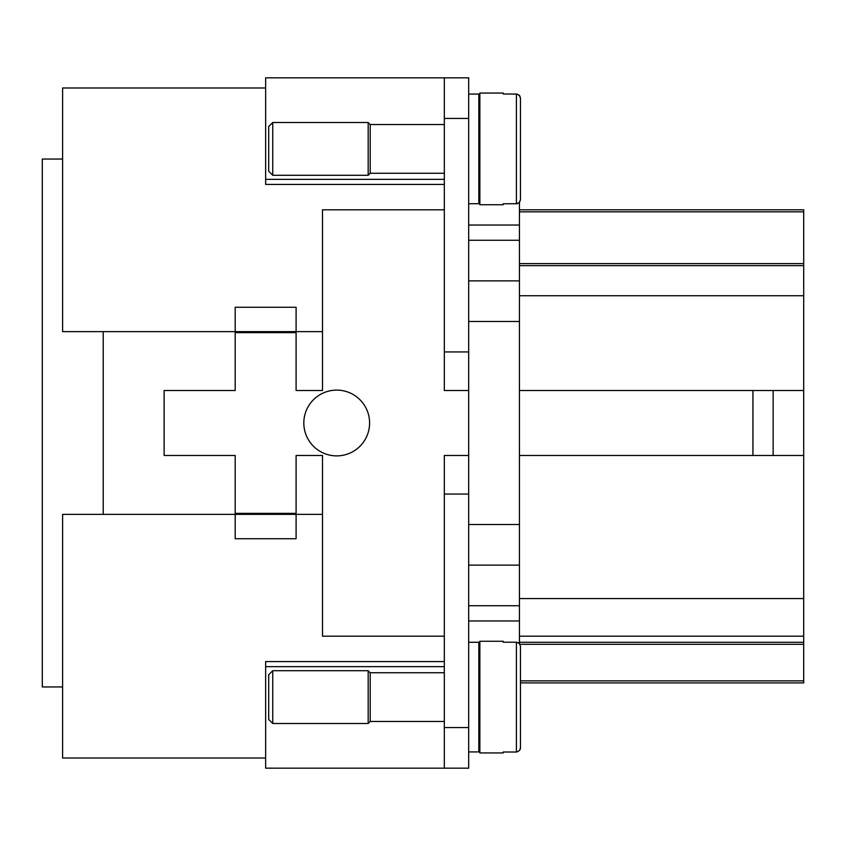 <?xml version="1.0" encoding="UTF-8"?>
<svg xmlns="http://www.w3.org/2000/svg" width="846" height="846" viewBox="0 0 846 846"><rect width="100%" height="100%" fill="white"/><g stroke="black" fill="none" stroke-linecap="round" stroke-linejoin="round"><path stroke-width="1.27" d="M516.853 751.988L519.55 750.487L520.459 747.875L520.459 646.122M520.026 749.746L520.417 748.456M520.417 748.499L520.068 749.641M516.398 642.199L516.398 752.009L503.201 752.009L503.201 752.94L479.851 752.94L479.851 641.268L503.201 641.268L503.201 642.199L516.8 642.22L519.55 643.721L520.459 646.333L520.459 686.952L520.459 682.891L803.7 682.891L803.7 209.808L519.444 209.808M520.459 159.048L520.459 98.125L519.782 95.841L517.202 94.075L503.201 93.991L503.201 93.06L479.851 93.06L479.851 204.732L503.201 204.732L503.201 203.801L517.202 203.717L519.55 202.279L520.459 199.667L520.459 159.048L520.459 199.688M468.684 768.168L468.684 727.56L444.319 727.56L444.319 768.168L468.684 768.168M444.319 118.44L468.684 118.44L468.684 77.832L444.319 77.832L444.319 351.936L468.684 351.936L468.684 727.56M272.75 670.709L272.75 723.499L368.179 723.499L368.179 670.709L272.75 670.709L268.69 674.77L268.69 719.438L272.75 723.499M444.319 672.739L370.21 672.739L370.21 721.469L368.179 723.499M468.684 642.283L478.836 642.283L478.836 751.925L468.684 751.925M519.169 643.309L518.365 642.717M272.75 175.291L272.75 122.501L268.69 126.562L268.69 171.23L272.75 175.291L368.179 175.291L368.179 122.501L272.75 122.501M444.319 173.261L370.21 173.261L370.21 124.531L368.179 122.501M468.684 203.717L478.836 203.717L478.836 94.075L468.684 94.075M520.459 199.667L519.285 202.575L516.398 203.801L516.398 93.991L519.285 95.217L520.459 98.125L520.459 138.744M336.708 455.888A32.888 32.888 0 0 1 303.82 423A32.888 32.888 0 0 1 336.708 390.112A32.888 32.888 0 0 1 369.596 423A32.888 32.888 0 0 1 336.708 455.888M468.684 565.128L519.444 565.128L519.444 280.872L468.684 280.872M468.684 605.736L519.444 605.736L519.444 565.128M478.836 661.572L479.851 661.572M519.444 643.595L519.444 620.964L468.684 620.964M519.444 280.872L519.444 202.406M479.851 184.428L478.836 184.428L479.851 184.428M773.138 390.514L752.94 390.514L752.94 455.486L773.138 455.486L773.138 390.514L803.7 390.514M265.644 87.984L62.604 87.984L62.604 331.632L103.212 331.632L103.212 514.368L62.604 514.368L62.604 758.016L265.644 758.016M519.444 605.736L519.444 620.964M520.459 686.952L520.459 682.891L803.7 682.891M519.444 642.283L803.7 642.283M62.604 686.952L42.3 686.952L42.3 159.048L62.604 159.048M519.444 265.644L803.7 265.644M773.138 455.486L803.7 455.486M519.444 636.192L803.7 636.192M752.94 455.486L519.444 455.486M468.684 455.486L444.319 455.486L444.319 494.064L444.319 455.486M444.319 184.428L265.644 184.428L265.644 179.352L444.319 179.352M444.319 390.514L444.319 351.936L444.319 390.514L468.684 390.514M519.444 390.514L752.94 390.514M103.212 331.632L296.1 331.632L296.1 390.514L322.495 390.514L322.495 209.808L444.319 209.808M322.495 331.632L296.1 331.632L296.1 307.267L235.188 307.267L235.188 390.514L164.124 390.514L164.124 455.486L235.188 455.486L235.188 514.368L296.1 514.368L296.1 538.733L235.188 538.733L235.188 514.368L103.212 514.368M444.319 636.192L322.495 636.192L322.495 455.486L296.1 455.486L296.1 514.368L322.495 514.368M444.319 768.168L265.644 768.168L265.644 661.572L444.319 661.572M520.459 707.256L520.459 747.875L520.459 707.256M468.684 494.064L444.319 494.064L444.319 727.56M265.644 179.352L265.644 77.832L444.319 77.832M265.644 666.648L444.319 666.648M468.684 118.44L468.684 351.936M519.444 524.52L468.684 524.52M468.684 321.48L519.444 321.48M519.444 240.264L468.684 240.264M468.684 225.036L519.444 225.036M520.459 680.861L803.7 680.861M519.941 644.314L803.7 644.314M519.444 263.614L803.7 263.614M519.444 211.838L803.7 211.838M519.444 295.74L803.7 295.74M519.444 598.566L803.7 598.566M235.188 332.647L296.1 332.647M235.188 513.353L296.1 513.353M479.851 721.469L478.836 721.469M444.319 721.469L370.21 721.469M479.851 173.261L478.836 173.261M444.319 124.531L370.21 124.531M479.851 672.739L478.836 672.739M370.21 173.261L368.179 175.291M370.21 672.739L368.179 670.709M479.851 124.531L478.836 124.531"/></g></svg>
